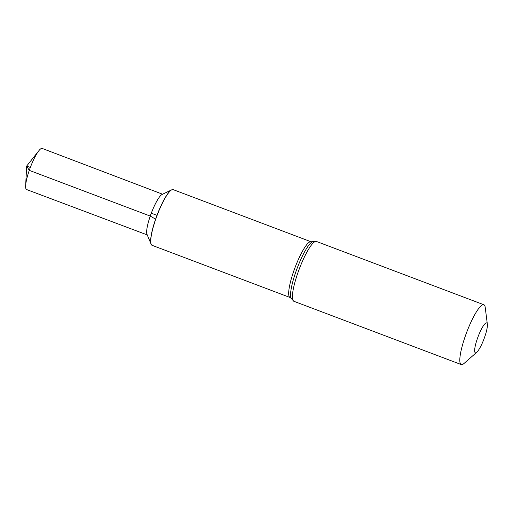 <?xml version="1.0" encoding="UTF-8"?>
<svg xmlns="http://www.w3.org/2000/svg" width="513" height="513" viewBox="0 0 513 513"><rect width="100%" height="100%" fill="white"/><g stroke="black" fill="none" stroke-linecap="round" stroke-linejoin="round"><path stroke-width="0.77" d="M311.083 241.777A29.773 5.887 -69.3 0 0 293.616 271.486A29.773 5.887 -69.3 0 0 290.025 297.476L152.085 245.323A29.773 5.887 -69.3 0 1 151.188 244.316A29.773 5.887 -69.3 0 1 155.683 219.333A29.773 5.887 -69.3 0 1 171.804 189.784A29.773 5.887 -69.3 0 1 173.144 189.624L311.083 241.777L316.444 241.456A31.973 6.316 -69.3 0 0 297.694 273.358A31.973 6.316 -69.3 0 0 293.834 301.266L290.942 298.188A30.87 6.105 -69.3 0 1 295.655 272.422A30.87 6.105 -69.3 0 1 312.244 241.847M151.143 244.201A29.594 5.848 -69.3 0 1 151.091 244.092A29.594 5.848 -69.3 0 1 155.561 219.263A29.594 5.848 -69.3 0 1 171.592 189.887A29.594 5.848 -69.3 0 1 171.695 189.836M476.757 352.258L464.028 363.46A31.973 6.316 -69.3 0 1 461.251 364.563A31.973 6.316 -69.3 0 1 465.111 336.663A31.973 6.316 -69.3 0 1 483.868 304.754A31.973 6.316 -69.3 0 1 485.215 307.422L487.35 324.242A15.986 3.161 -69.3 0 1 483.977 338.978A15.986 3.161 -69.3 0 1 476.757 352.258A15.986 3.161 -69.3 0 1 477.295 338.862A15.986 3.161 -69.3 0 1 487.35 324.242M171.592 189.887L162.031 194.491A21.745 4.296 -69.3 0 0 150.258 216.076A21.745 4.296 -69.3 0 0 146.974 234.313L151.091 244.092A29.594 5.848 -69.3 0 1 155.561 219.263A29.594 5.848 -69.3 0 1 171.592 189.887L171.804 189.784M147.218 234.896L26.625 189.554A21.982 4.341 -69.3 0 1 25.65 185.687A21.982 4.341 -69.3 0 1 29.279 170.367A21.982 4.341 -69.3 0 1 38.879 150.694A21.982 4.341 -69.3 0 1 42.175 148.437L162.595 194.222M155.721 219.224L150.258 216.076L29.279 170.367L26.657 166.071L30.338 167.456M151.297 213.196L156.984 215.345M290.025 297.476L290.948 298.213M483.868 304.754L316.444 241.456M461.251 364.563L293.834 301.266M38.879 150.694L26.657 166.071L25.65 185.687"/></g></svg>
